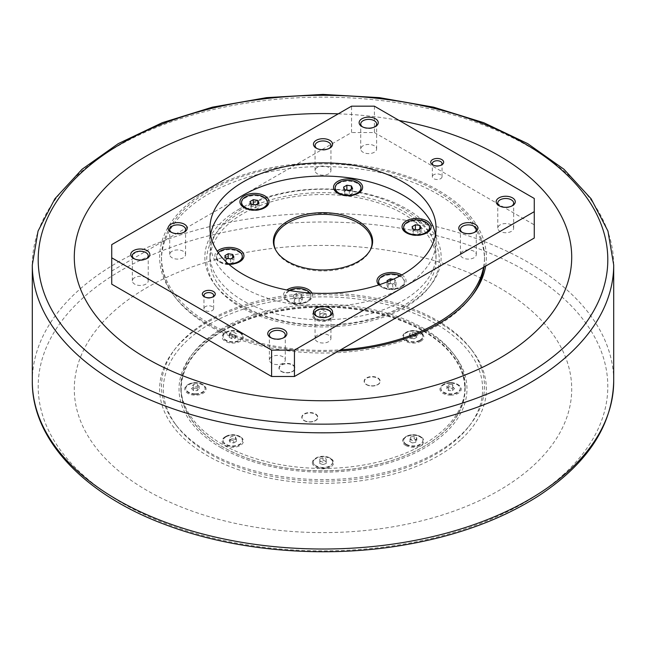 <?xml version="1.0" encoding="UTF-8"?>
<svg xmlns="http://www.w3.org/2000/svg" width="646" height="646" viewBox="0 0 646 646"><rect width="100%" height="100%" fill="white"/><g stroke="black" fill="none" stroke-linecap="round" stroke-linejoin="round"><path stroke-width="0.48" stroke-dasharray="3.23 2.42" d="M240.78 212.316A116.28 67.136 180 0 1 388.94 204.491A116.28 67.136 180 0 1 429.146 287.195A116.28 67.136 180 0 1 323 326.924A116.28 67.136 180 0 1 216.854 287.195A116.28 67.136 180 0 1 240.78 212.316M396.176 309.539A113.05 65.27 -0 0 0 402.934 305.946A113.05 65.27 -0 0 0 436.05 259.789A113.05 65.27 -0 0 0 323 194.519A113.05 65.27 -0 0 0 209.95 259.789A113.05 65.27 -0 0 0 275.527 319.027A113.05 65.27 -0 0 0 396.176 309.539M193.55 388.246L197.28 388.246L199.146 386.381L197.28 384.515L193.55 384.515L191.684 386.381L193.55 388.246L193.55 390.62L197.28 390.62L199.146 388.755L197.28 386.889L193.55 386.889L193.55 384.515M326.23 461.115L326.23 458.967L323 457.885L319.77 458.967L319.77 461.115L323 462.197L326.23 461.115L326.23 463.489L326.23 461.341L323 460.259L319.77 461.341L319.77 463.489L319.77 461.115M452.45 384.515L448.72 384.515L446.854 386.381L448.72 388.246L452.45 388.246L454.316 386.381L452.45 384.515L452.45 386.889L448.72 386.889L446.854 388.755L448.72 390.62L452.45 390.62L452.45 388.246M319.77 311.647L319.77 313.795L323 314.877L326.23 313.795L326.23 311.647L323 310.565L319.77 311.647L319.77 316.169L323 317.251L326.23 316.169L326.23 311.647M230.146 332.771L229.185 334.854L231.817 336.372L235.419 335.815L236.388 333.74L233.747 332.214L230.146 332.771L230.146 335.145L229.185 337.228L229.185 334.854M415.854 332.771L412.253 332.214L409.612 333.74L410.581 335.815L414.183 336.372L416.815 334.854L415.854 332.771L415.854 335.145L412.253 334.588L412.253 332.214M415.854 439.991L416.815 437.907L414.183 436.389L410.581 436.946L409.612 439.022L412.253 440.548L415.854 439.991L415.854 442.365L416.815 440.281L416.815 437.907M230.146 439.991L233.747 440.548L236.388 439.022L235.419 436.946L231.817 436.389L229.185 437.907L230.146 439.991L230.146 442.365L233.747 442.922L233.747 440.548M370.659 249.316A49.039 28.311 180 0 1 370.384 249.937A49.039 28.311 180 0 1 357.674 262.664A49.039 28.311 180 0 1 310.274 269.988A49.039 28.311 180 0 1 275.616 249.937A49.039 28.311 180 0 1 275.341 249.316M232.697 257.73L232.697 259.183L230.719 258.876M228.086 258.545L224.897 260.386L226.108 262.987L230.606 263.681L233.909 261.783L232.697 259.183M224.897 255.638L224.897 260.386M226.108 258.238L226.108 262.987M230.606 258.933L230.606 263.681M233.909 257.035L233.909 261.783M228.272 263.77A12.92 7.461 180 0 1 216.919 258.263A12.92 7.461 180 0 1 216.483 256.333A12.92 7.461 180 0 1 218.203 252.618M239.077 262.074A12.92 7.461 180 0 1 238.535 262.405A12.92 7.461 180 0 1 220.27 262.405A12.92 7.461 180 0 1 216.919 259.054A12.92 7.461 180 0 1 216.483 257.124A12.92 7.461 180 0 1 232.746 249.921A12.92 7.461 180 0 1 241.879 255.194A12.92 7.461 180 0 1 242.323 257.124M349.284 190.417L349.284 195.165L352.587 193.259L351.376 190.659L349.397 190.352M352.587 188.511L352.587 193.259M351.376 189.213L351.376 190.659M346.765 190.029L343.575 191.87L344.786 194.47L349.284 195.165M343.575 187.122L343.575 191.87M344.786 189.722L344.786 194.47M335.161 188.608A12.92 7.461 180 0 1 351.424 181.405A12.92 7.461 180 0 1 361.001 188.608M357.755 193.558A12.92 7.461 180 0 1 357.214 193.881L357.214 193.881A12.92 7.461 180 0 1 344.738 195.811A12.92 7.461 180 0 1 338.94 193.881A12.92 7.461 180 0 1 338.407 193.558M387.019 285.467L388.222 288.068L392.728 288.762L396.022 286.856L394.819 284.256L390.313 283.562L387.019 285.467L387.019 280.719M393.269 279.274L394.819 279.508L396.022 282.108L392.728 284.014L388.222 283.319L387.495 281.745M388.222 283.319L388.222 288.068M392.728 284.014L392.728 288.762M396.022 282.108L396.022 286.856M394.819 279.508L394.819 284.256M390.313 280.582L390.313 283.562M400.132 275.858A12.92 7.461 180 0 1 404.436 281.414A12.92 7.461 180 0 1 400.657 286.687A12.92 7.461 180 0 1 379.816 284.571M378.596 282.205A12.92 7.461 180 0 1 382.384 276.932A12.92 7.461 180 0 1 396.466 275.317A12.92 7.461 180 0 1 404.436 282.205A12.92 7.461 180 0 1 400.657 287.478A12.92 7.461 180 0 1 382.384 287.478A12.92 7.461 180 0 1 379.355 284.725M400.657 287.478L401.796 286.824A14.535 8.39 180 0 1 381.237 286.824A14.535 8.39 180 0 1 378.766 284.918M111.734 244.624L111.734 284.183M111.734 270.997L351.553 132.543L351.553 106.17M374.389 106.17L374.389 132.543L351.553 132.543M374.389 132.543L534.266 224.848L534.266 198.475M534.266 238.035L534.266 224.848M172.038 251.27A7.938 4.587 0 0 0 169.712 254.516A7.938 4.587 0 0 0 177.65 259.103A7.938 4.587 0 0 0 185.588 254.516A7.938 4.587 0 0 0 180.686 250.277A7.938 4.587 0 0 0 172.038 251.27M462.738 251.27A7.938 4.587 0 0 0 460.412 254.516A7.938 4.587 0 0 0 468.35 259.103A7.938 4.587 0 0 0 476.288 254.516A7.938 4.587 0 0 0 471.386 250.277A7.938 4.587 0 0 0 462.738 251.27M317.388 167.354A7.938 4.587 0 0 0 315.062 170.601A7.938 4.587 0 0 0 323 175.187A7.938 4.587 0 0 0 330.938 170.601A7.938 4.587 0 0 0 326.036 166.361A7.938 4.587 0 0 0 317.388 167.354M317.388 335.193A7.938 4.587 0 0 0 315.062 338.431A7.938 4.587 0 0 0 323 343.018A7.938 4.587 0 0 0 330.938 338.431A7.938 4.587 0 0 0 326.036 334.2A7.938 4.587 0 0 0 317.388 335.193M271.708 356.762A7.938 4.587 0 0 0 269.382 360.008A7.938 4.587 0 0 0 277.32 364.594A7.938 4.587 0 0 0 285.266 360.008A7.938 4.587 0 0 0 280.356 355.768A7.938 4.587 0 0 0 271.708 356.762M363.06 145.786A7.938 4.587 0 0 0 360.734 149.024A7.938 4.587 0 0 0 368.68 153.611A7.938 4.587 0 0 0 376.618 149.024A7.938 4.587 0 0 0 371.716 144.793A7.938 4.587 0 0 0 363.06 145.786M500.101 224.905A7.938 4.587 0 0 0 497.775 228.143A7.938 4.587 0 0 0 505.713 232.73A7.938 4.587 0 0 0 513.659 228.143A7.938 4.587 0 0 0 508.757 223.904A7.938 4.587 0 0 0 500.101 224.905M134.667 277.643A7.938 4.587 0 0 0 132.341 280.889A7.938 4.587 0 0 0 140.287 285.475A7.938 4.587 0 0 0 148.225 280.889A7.938 4.587 0 0 0 143.323 276.649A7.938 4.587 0 0 0 134.667 277.643M243.066 208.367A113.05 65.27 180 0 1 366.266 194.212A113.05 65.27 180 0 1 436.05 254.516A113.05 65.27 180 0 1 402.934 300.665A113.05 65.27 180 0 1 279.734 314.82A113.05 65.27 180 0 1 209.95 254.516A113.05 65.27 180 0 1 243.066 208.367M401.788 274.946A14.535 8.39 180 0 1 405.559 278.717A14.535 8.39 180 0 1 401.796 286.824M403.677 228.167A12.92 7.461 180 0 1 414.91 220.77A12.92 7.461 180 0 1 429.081 226.237A12.92 7.461 180 0 1 429.517 228.167M426.271 233.109A12.92 7.461 180 0 1 425.73 233.44A12.92 7.461 180 0 1 413.254 235.37A12.92 7.461 180 0 1 407.465 233.44A12.92 7.461 180 0 1 406.923 233.109M358.36 193.227L357.214 193.881L358.36 193.227M241.564 203.086A12.92 7.461 180 0 1 245.343 197.813A12.92 7.461 180 0 1 266.959 201.156A12.92 7.461 180 0 1 267.404 203.086M264.157 208.036A12.92 7.461 180 0 1 263.616 208.359A12.92 7.461 180 0 1 245.343 208.359A12.92 7.461 180 0 1 244.81 208.036M263.616 208.359A12.92 7.461 180 0 1 263.616 208.367L264.763 207.705M228.757 264.19A14.535 8.39 180 0 1 225.64 263.915A14.535 8.39 180 0 1 219.123 261.743A14.535 8.39 180 0 1 217.242 251.205M294.576 303.895A12.92 7.461 180 0 1 288.786 301.957A12.92 7.461 180 0 1 284.999 296.684A12.92 7.461 180 0 1 288.786 291.411A12.92 7.461 180 0 1 301.262 289.481A12.92 7.461 180 0 1 310.839 296.684A12.92 7.461 180 0 1 307.06 301.957A12.92 7.461 180 0 1 294.576 303.895M311.913 293.098A14.535 8.39 180 0 1 308.199 301.302L308.199 301.302A14.535 8.39 180 0 1 287.64 301.302A14.535 8.39 180 0 1 286.784 289.973M212.72 297.039A4.845 2.794 180 0 1 212.227 297.37L213.374 296.708L212.227 297.37A4.845 2.794 180 0 1 205.38 297.37A4.845 2.794 180 0 1 204.887 297.039M205.38 306.6A4.845 2.794 0 0 0 203.958 308.578A4.845 2.794 0 0 0 206.946 311.162A4.845 2.794 0 0 0 212.227 310.556A4.845 2.794 0 0 0 213.648 308.578A4.845 2.794 0 0 0 210.653 305.994A4.845 2.794 0 0 0 205.38 306.6M441.113 165.174A4.845 2.794 180 0 1 440.62 165.505L441.767 164.851L440.62 165.505A4.845 2.794 180 0 1 433.773 165.505A4.845 2.794 180 0 1 433.28 165.174M433.773 174.735A4.845 2.794 0 0 0 432.352 176.713A4.845 2.794 0 0 0 435.347 179.297A4.845 2.794 0 0 0 440.62 178.692A4.845 2.794 0 0 0 442.042 176.713A4.845 2.794 0 0 0 439.054 174.129A4.845 2.794 0 0 0 433.773 174.735M283.457 337.866A7.938 4.587 180 0 1 282.94 338.197L284.079 337.535L282.94 338.197A7.938 4.587 180 0 1 271.708 338.197A7.938 4.587 180 0 1 271.191 337.866M146.416 258.747A7.938 4.587 180 0 1 145.899 259.078L147.038 258.416L145.899 259.078A7.938 4.587 180 0 1 134.667 259.078A7.938 4.587 180 0 1 134.15 258.747M374.809 126.882A7.938 4.587 180 0 1 374.292 127.214L375.439 126.551L374.292 127.214A7.938 4.587 180 0 1 363.06 127.214A7.938 4.587 180 0 1 362.543 126.882M511.85 206.001A7.938 4.587 180 0 1 511.333 206.332L512.472 205.67L511.333 206.332A7.938 4.587 180 0 1 500.101 206.332A7.938 4.587 180 0 1 499.584 206.001M329.137 316.29A7.938 4.587 180 0 1 328.612 316.621L329.759 315.959L328.612 316.621A7.938 4.587 180 0 1 317.388 316.621A7.938 4.587 180 0 1 316.863 316.29M183.787 232.374A7.938 4.587 180 0 1 183.262 232.705L184.409 232.043L183.262 232.705A7.938 4.587 180 0 1 172.038 232.705A7.938 4.587 180 0 1 171.513 232.374M329.137 148.459A7.938 4.587 180 0 1 328.612 148.782L329.759 148.128L328.612 148.79A7.938 4.587 180 0 1 328.612 148.79A7.938 4.587 180 0 1 317.388 148.782A7.938 4.587 180 0 1 316.863 148.459M474.487 232.374A7.938 4.587 180 0 1 473.962 232.705L475.109 232.043L473.962 232.705A7.938 4.587 180 0 1 462.738 232.705A7.938 4.587 180 0 1 462.213 232.374M435.469 234.732A113.05 65.27 180 0 1 436.05 241.329A113.05 65.27 180 0 1 402.934 287.478A113.05 65.27 180 0 1 279.734 301.634A113.05 65.27 180 0 1 209.95 241.329A113.05 65.27 180 0 1 210.531 234.732M415.281 229.588L412.091 231.43L413.303 234.03L417.809 234.724L421.103 232.818L419.892 230.218L417.914 229.911M412.091 226.681L412.091 231.43M413.303 229.282L413.303 234.03M419.892 228.773L419.892 230.218M421.103 228.07L421.103 232.818M417.809 229.976L417.809 234.724M253.167 204.507L249.978 206.349L251.181 208.949L255.687 209.643L258.981 207.737L257.778 205.145L255.8 204.839M255.687 204.895L255.687 209.643M258.981 202.997L258.981 207.737M251.181 204.201L251.181 208.949M249.978 201.6L249.978 206.349M257.778 203.692L257.778 205.145M309.805 292.961A12.92 7.461 180 0 1 310.839 295.892A12.92 7.461 180 0 1 294.576 303.103A12.92 7.461 180 0 1 284.999 295.892A12.92 7.461 180 0 1 289.15 290.417M293.413 295.198L296.716 293.292L301.214 293.995L302.425 296.595L299.13 298.492L294.624 297.798L293.413 295.198L293.413 299.946L294.624 302.546L299.13 303.24L302.425 301.335L301.214 298.743L296.716 298.04L293.413 299.946M301.214 293.995L301.214 298.743M296.716 293.292L296.716 298.04M302.425 296.595L302.425 301.335M299.13 298.492L299.13 303.24M294.624 297.798L294.624 302.546M233.747 442.922L236.388 441.396L235.419 439.32L231.817 438.763L231.817 436.389M235.419 439.32L235.419 436.946M231.817 438.763L229.185 440.281L229.185 437.907M229.185 440.281L230.146 442.365M416.815 440.281L414.183 438.763L410.581 439.32L409.612 441.396L409.612 439.022M410.581 439.32L410.581 436.946M409.612 441.396L412.253 442.922L412.253 440.548M412.253 442.922L415.854 442.365M412.253 334.588L409.612 336.114L410.581 338.189L414.183 338.746L414.183 336.372M410.581 338.189L410.581 335.815M414.183 338.746L416.815 337.228L416.815 334.854M416.815 337.228L415.854 335.145M229.185 337.228L231.817 338.746L235.419 338.189L236.388 336.114L236.388 333.74M235.419 338.189L235.419 335.815M236.388 336.114L233.747 334.588L233.747 332.214M233.747 334.588L230.146 335.145M326.23 316.169L326.23 313.795M326.23 314.021L323 312.939L323 310.565M323 312.939L319.77 314.021M448.72 390.62L448.72 388.246M452.45 390.62L454.316 388.755L454.316 386.381M454.316 388.755L452.45 386.889M319.77 461.341L319.77 458.967M319.77 463.489L323 464.571L323 462.197M323 464.571L326.23 463.489M197.28 386.889L197.28 384.515M193.55 386.889L191.684 388.755L191.684 386.381M191.684 388.755L193.55 390.62M532.369 466.525A248.71 143.59 180 0 1 188.761 509.896A248.71 143.59 180 0 1 113.631 311.517A248.71 143.59 180 0 1 457.239 268.138A248.71 143.59 180 0 1 532.369 466.525M338.278 113.833A248.71 143.59 180 0 1 399.131 120.455M484.007 267.048A161.5 93.242 0 0 0 484.5 259.789A161.5 93.242 0 0 0 323 166.547A161.5 93.242 0 0 0 161.5 259.789A161.5 93.242 0 0 0 175.575 297.854A161.5 93.242 0 0 0 437.197 325.721A161.5 93.242 0 0 0 458.951 310.12A161.5 93.242 0 0 0 470.425 297.854A161.5 93.242 0 0 0 471.265 296.756M485.622 266.112A163.365 94.316 0 0 0 296.538 164.084A163.365 94.316 0 0 0 173.871 295.658A163.365 94.316 0 0 0 338.52 351.044M208.803 320.448A161.5 93.242 180 0 1 470.425 348.315A161.5 93.242 180 0 1 470.425 424.446A161.5 93.242 180 0 1 458.951 436.704A161.5 93.242 180 0 1 310.928 479.364A161.5 93.242 180 0 1 175.575 424.446A161.5 93.242 180 0 1 175.575 348.315A161.5 93.242 180 0 1 208.803 320.448M460.525 439.926A163.365 94.316 180 0 1 245.351 472A163.365 94.316 180 0 1 173.871 350.512A163.365 94.316 180 0 1 323 294.697A163.365 94.316 180 0 1 472.129 350.512A163.365 94.316 180 0 1 460.525 439.926M236.388 441.396L236.388 439.022M225.93 436.882A9.69 5.596 0 0 0 223.096 440.838A9.69 5.596 0 0 0 229.072 446.006A9.69 5.596 0 0 0 239.634 444.795A9.69 5.596 0 0 0 242.476 440.838A9.69 5.596 0 0 0 236.493 435.67A9.69 5.596 0 0 0 225.93 436.882M225.93 436.357L225.93 436.357A9.69 5.596 0 0 0 223.096 440.314A9.69 5.596 0 0 0 229.072 445.482A9.69 5.596 0 0 0 239.634 444.27A9.69 5.596 0 0 0 242.476 440.314A9.69 5.596 0 0 0 239.634 436.357A9.69 5.596 0 0 0 225.93 436.357L225.244 436.753L225.93 436.357M414.183 438.763L414.183 436.389M406.366 444.795A9.69 5.596 -0 0 0 416.928 446.006A9.69 5.596 -0 0 0 422.904 440.838A9.69 5.596 -0 0 0 420.07 436.882A9.69 5.596 -0 0 0 409.507 435.67A9.69 5.596 -0 0 0 403.524 440.838A9.69 5.596 -0 0 0 406.366 444.795M406.366 444.27A9.69 5.596 -0 0 0 416.928 445.482A9.69 5.596 -0 0 0 422.904 440.314A9.69 5.596 -0 0 0 420.07 436.357L420.07 436.357A9.69 5.596 -0 0 0 406.366 436.357A9.69 5.596 -0 0 0 403.524 440.314A9.69 5.596 -0 0 0 406.366 444.27M409.612 336.114L409.612 333.74M420.07 340.628A9.69 5.596 0 0 0 422.904 336.671A9.69 5.596 0 0 0 416.928 331.503A9.69 5.596 0 0 0 406.366 332.714A9.69 5.596 0 0 0 403.524 336.671A9.69 5.596 0 0 0 409.507 341.839A9.69 5.596 0 0 0 420.07 340.628M420.07 340.095A9.69 5.596 0 0 0 422.904 336.138A9.69 5.596 0 0 0 420.07 332.181A9.69 5.596 0 0 0 406.366 332.181L406.366 332.181A9.69 5.596 0 0 0 403.524 336.138A9.69 5.596 0 0 0 409.507 341.306A9.69 5.596 0 0 0 420.07 340.095M231.817 338.746L231.817 336.372M239.634 332.714A9.69 5.596 0 0 0 229.072 331.503A9.69 5.596 0 0 0 223.096 336.671A9.69 5.596 0 0 0 225.93 340.628A9.69 5.596 0 0 0 236.493 341.839A9.69 5.596 0 0 0 242.476 336.671A9.69 5.596 0 0 0 239.634 332.714M239.634 332.181A9.69 5.596 0 0 0 225.93 332.181A9.69 5.596 0 0 0 223.096 336.138A9.69 5.596 0 0 0 225.93 340.095A9.69 5.596 0 0 0 236.493 341.306A9.69 5.596 0 0 0 242.476 336.138A9.69 5.596 0 0 0 239.634 332.181L240.32 332.577L239.634 332.181M304.153 420.457A8.027 4.635 0 0 0 315.498 420.457A8.027 4.635 0 0 0 317.848 417.179A8.027 4.635 0 0 0 312.389 412.794A8.027 4.635 0 0 0 303.434 414.377A8.027 4.635 0 0 0 301.795 417.179A8.027 4.635 0 0 0 304.153 420.457L304.347 420.57A7.752 4.474 0 0 0 315.305 420.57A7.752 4.474 0 0 0 315.991 420.118A7.752 4.474 0 0 0 314.521 413.844A7.752 4.474 0 0 0 303.652 414.692A7.752 4.474 0 0 0 304.347 420.57M366.492 384.467A8.027 4.635 0 0 0 371.151 385.783A8.027 4.635 0 0 0 377.845 384.467A8.027 4.635 0 0 0 380.195 381.188A8.027 4.635 0 0 0 372.169 376.553A8.027 4.635 0 0 0 364.142 381.188A8.027 4.635 0 0 0 366.492 384.467L366.686 384.572A7.752 4.474 0 0 0 371.192 385.848A7.752 4.474 0 0 0 377.652 384.572A7.752 4.474 0 0 0 379.509 379.961A7.752 4.474 0 0 0 373.154 376.973A7.752 4.474 0 0 0 365.208 379.436A7.752 4.474 0 0 0 366.686 384.572M281.333 371.288A8.027 4.635 0 0 0 292.678 371.288A8.027 4.635 0 0 0 295.028 368.01A8.027 4.635 0 0 0 294.406 366.225A8.027 4.635 0 0 0 285.427 363.472A8.027 4.635 0 0 0 278.975 368.01A8.027 4.635 0 0 0 281.333 371.288L281.527 371.402A7.752 4.474 0 0 0 292.485 371.402A7.752 4.474 0 0 0 294.156 366.508A7.752 4.474 0 0 0 284.014 364.11A7.752 4.474 0 0 0 279.855 369.964A7.752 4.474 0 0 0 281.527 371.402M222.507 330.736A142.12 82.05 180 0 1 377.385 312.947A142.12 82.05 180 0 1 465.12 388.755A142.12 82.05 180 0 1 423.493 446.774L423.493 446.774A142.12 82.05 180 0 1 222.507 446.774A142.12 82.05 180 0 1 180.88 388.755A142.12 82.05 180 0 1 222.507 330.736M414.99 448.922A142.12 82.05 0 0 0 423.493 444.4A142.12 82.05 0 0 0 465.12 386.381A142.12 82.05 0 0 0 452.741 352.886A142.12 82.05 0 0 0 323 304.331A142.12 82.05 0 0 0 193.259 352.886A142.12 82.05 0 0 0 180.88 386.381A142.12 82.05 0 0 0 222.507 444.4A142.12 82.05 0 0 0 414.99 448.922M195.415 393.818A9.69 5.596 0 0 0 205.105 388.23A9.69 5.596 0 0 0 202.271 384.273A9.69 5.596 0 0 0 195.415 382.634A9.69 5.596 0 0 0 188.559 384.273A9.69 5.596 0 0 0 185.725 388.23A9.69 5.596 0 0 0 195.415 393.818M195.415 382.86A10.659 6.153 0 0 0 187.881 384.669A10.659 6.153 0 0 0 185.564 391.371A10.659 6.153 0 0 0 195.415 395.174A10.659 6.153 0 0 0 205.266 391.371A10.659 6.153 0 0 0 202.949 384.669A10.659 6.153 0 0 0 195.415 382.86M225.244 436.753L225.244 436.753A10.659 6.153 0 0 0 225.244 445.457A10.659 6.153 0 0 0 240.32 445.457A10.659 6.153 0 0 0 240.32 436.753A10.659 6.153 0 0 0 225.244 436.753M332.69 461.89A9.69 5.596 -0 0 0 329.856 457.933A9.69 5.596 -0 0 0 316.144 457.933A9.69 5.596 -0 0 0 313.31 461.89A9.69 5.596 -0 0 0 323 467.478A9.69 5.596 -0 0 0 332.69 461.89L332.69 462.415A9.69 5.596 -0 0 0 323 456.819A9.69 5.596 -0 0 0 313.31 462.415A9.69 5.596 -0 0 0 323 468.011A9.69 5.596 -0 0 0 332.69 462.415M312.341 462.681A10.659 6.153 0 0 0 323 468.834A10.659 6.153 0 0 0 333.659 462.681A10.659 6.153 0 0 0 330.534 458.329A10.659 6.153 0 0 0 315.466 458.329A10.659 6.153 0 0 0 312.341 462.681M405.68 445.457A10.659 6.153 0 0 0 420.756 445.457A10.659 6.153 0 0 0 420.756 436.753L420.756 436.753A10.659 6.153 0 0 0 405.68 436.753A10.659 6.153 0 0 0 405.68 445.457M450.585 382.634A9.69 5.596 -0 0 0 443.729 384.273A9.69 5.596 -0 0 0 440.895 388.23A9.69 5.596 -0 0 0 450.585 393.818A9.69 5.596 -0 0 0 460.275 388.23A9.69 5.596 -0 0 0 457.441 384.273A9.69 5.596 -0 0 0 450.585 382.634M450.585 395.174A10.659 6.153 0 0 0 460.437 391.371A10.659 6.153 0 0 0 458.119 384.669A10.659 6.153 0 0 0 450.585 382.86A10.659 6.153 0 0 0 443.051 384.669A10.659 6.153 0 0 0 440.733 391.371A10.659 6.153 0 0 0 450.585 395.174M420.756 341.282A10.659 6.153 0 0 0 420.756 332.577A10.659 6.153 0 0 0 405.68 332.577L405.68 332.577A10.659 6.153 0 0 0 405.68 341.282A10.659 6.153 0 0 0 420.756 341.282M313.31 314.57A9.69 5.596 0 0 0 323 320.158A9.69 5.596 0 0 0 332.69 314.57A9.69 5.596 0 0 0 329.856 310.613A9.69 5.596 0 0 0 316.144 310.613A9.69 5.596 0 0 0 313.31 314.57L313.31 315.095A9.69 5.596 0 0 0 323 320.691A9.69 5.596 0 0 0 332.69 315.095A9.69 5.596 0 0 0 323 309.499A9.69 5.596 0 0 0 313.31 315.095M333.659 315.361A10.659 6.153 0 0 0 330.534 311.009A10.659 6.153 0 0 0 315.466 311.009A10.659 6.153 0 0 0 312.341 315.361A10.659 6.153 0 0 0 323 321.514A10.659 6.153 0 0 0 333.659 315.361M240.32 332.577A10.659 6.153 0 0 0 225.244 332.577A10.659 6.153 0 0 0 225.244 341.282A10.659 6.153 0 0 0 240.32 341.282A10.659 6.153 0 0 0 240.32 332.577L240.32 332.577M222.733 331.132A141.797 81.864 0 0 0 222.733 446.903A141.797 81.864 0 0 0 423.267 446.903A141.797 81.864 0 0 0 423.267 331.132A141.797 81.864 0 0 0 222.733 331.132M366.492 384.685A8.027 4.635 0 0 0 375.245 385.694A8.027 4.635 0 0 0 380.195 381.415A8.027 4.635 0 0 0 372.169 376.78A8.027 4.635 0 0 0 364.142 381.415A8.027 4.635 0 0 0 366.492 384.685M281.333 371.515A8.027 4.635 0 0 0 290.078 372.516A8.027 4.635 0 0 0 295.028 368.236A8.027 4.635 0 0 0 287.002 363.601A8.027 4.635 0 0 0 278.975 368.236A8.027 4.635 0 0 0 281.333 371.515M304.153 420.683A8.027 4.635 0 0 0 312.898 421.685A8.027 4.635 0 0 0 317.848 417.405A8.027 4.635 0 0 0 309.822 412.77A8.027 4.635 0 0 0 301.795 417.405A8.027 4.635 0 0 0 304.153 420.683M239.456 208.924A118.145 68.21 0 0 0 215.15 284.999A118.145 68.21 0 0 0 323 325.366A118.145 68.21 0 0 0 430.85 284.999A118.145 68.21 0 0 0 389.998 200.971A118.145 68.21 0 0 0 239.456 208.924M483.539 267.323A161.5 93.242 0 0 0 484.5 257.156A161.5 93.242 0 0 0 384.806 171.012A161.5 93.242 0 0 0 208.803 191.224A161.5 93.242 0 0 0 161.5 257.156A161.5 93.242 0 0 0 340.612 349.841M221.19 447.799A143.985 83.132 180 0 1 191.563 355.082A143.985 83.132 180 0 1 323 305.889A143.985 83.132 180 0 1 454.437 355.082A143.985 83.132 180 0 1 404.654 457.489A143.985 83.132 180 0 1 221.19 447.799M210.12 323.848A159.635 92.168 0 0 0 177.27 426.643A159.635 92.168 0 0 0 323 481.181A159.635 92.168 0 0 0 468.73 426.643A159.635 92.168 0 0 0 413.529 313.108A159.635 92.168 0 0 0 210.12 323.848M319.77 316.169L319.77 313.795M323 317.251L323 314.877M450.585 383.159A9.69 5.596 -0 0 0 440.895 388.755A9.69 5.596 -0 0 0 450.585 394.351A9.69 5.596 -0 0 0 460.275 388.755A9.69 5.596 -0 0 0 450.585 383.159M448.72 386.889L448.72 384.515M446.854 388.755L446.854 386.381M326.23 461.341L326.23 458.967M323 460.259L323 457.885M195.415 394.351A9.69 5.596 0 0 0 205.105 388.755A9.69 5.596 0 0 0 195.415 383.159A9.69 5.596 0 0 0 185.725 388.755A9.69 5.596 0 0 0 195.415 394.351M197.28 390.62L197.28 388.246M199.146 388.755L199.146 386.381M562.755 475.19A284.805 164.431 0 0 0 476.724 248.016A284.805 164.431 0 0 0 83.245 297.685A284.805 164.431 0 0 0 169.276 524.859A284.805 164.431 0 0 0 562.755 475.19M32.3 381.188A290.7 167.831 180 0 1 78.279 290.595A290.7 167.831 180 0 1 404.751 220.125A290.7 167.831 180 0 1 613.7 381.188M613.7 264.989A290.7 167.831 0 0 0 404.751 103.925A290.7 167.831 0 0 0 78.279 174.396A290.7 167.831 0 0 0 32.3 264.989M216.483 256.333L216.483 257.124M404.436 281.414L404.436 282.205M382.384 287.478L381.237 286.824M425.73 233.44L426.877 232.786M407.465 233.44L406.318 232.786M338.94 193.881L337.801 193.227M245.343 208.359L244.204 207.705M238.535 262.405L239.682 261.743M220.27 262.405L219.123 261.743M307.06 301.957L308.199 301.302M288.786 301.957L287.64 301.302M205.38 297.37L204.233 296.708M213.648 308.578L213.648 295.392M203.958 308.578L203.958 295.392M433.773 165.505L432.626 164.851M442.042 176.713L442.042 163.527M432.352 176.713L432.352 163.527M271.708 338.197L270.561 337.535M285.266 360.008L285.266 334.951M269.382 360.008L269.382 334.951M134.667 259.078L133.528 258.416M148.225 280.889L148.225 255.832M132.341 280.889L132.341 255.832M363.06 127.214L361.921 126.551M376.618 149.024L376.618 123.967M360.734 149.024L360.734 123.967M500.101 206.332L498.962 205.67M513.659 228.143L513.659 203.086M497.775 228.143L497.775 203.086M317.388 316.621L316.241 315.959M330.938 338.431L330.938 313.375M315.062 338.431L315.062 313.375M172.038 232.705L170.891 232.043M185.588 254.516L185.588 229.459M169.712 254.516L169.712 229.459M317.388 148.782L316.241 148.128M330.938 170.601L330.938 145.544M315.062 170.601L315.062 145.544M462.738 232.705L461.591 232.043M476.288 254.516L476.288 229.459M460.412 254.516L460.412 229.459M370.384 249.937L370.957 248.702M275.616 249.937L275.043 248.702M209.95 228.143L209.95 241.329M436.05 228.143L436.05 241.329M209.95 254.516L209.95 259.789M436.05 254.516L436.05 259.789M284.999 295.892L284.999 296.684M310.839 295.892L310.839 296.684M470.425 297.854L472.129 295.658M175.575 297.854L173.871 295.658M175.575 348.315L173.871 350.512M470.425 348.315L472.129 350.512M242.476 440.838L242.476 440.314M223.096 440.838L223.096 440.314M422.904 440.838L422.904 440.314M403.524 440.838L403.524 440.314M422.904 336.671L422.904 336.138M403.524 336.671L403.524 336.138M242.476 336.671L242.476 336.138M223.096 336.671L223.096 336.138M180.88 386.381L180.88 388.755M465.12 386.381L465.12 388.755M188.559 384.273L187.881 384.669M202.271 384.273L202.949 384.669M239.634 436.357L240.32 436.753M316.144 457.933L315.466 458.329M329.856 457.933L330.534 458.329M406.366 436.357L405.68 436.753M420.07 436.357L420.756 436.753M443.729 384.273L443.051 384.669M457.441 384.273L458.119 384.669M406.366 332.181L405.68 332.577M420.07 332.181L420.756 332.577M316.144 310.613L315.466 311.009M329.856 310.613L330.534 311.009M225.93 332.181L225.244 332.577M429.146 287.195L430.85 284.999M216.854 287.195L215.15 284.999M193.259 352.886L191.563 355.082M452.741 352.886L454.437 355.082M468.73 426.643L470.425 424.446M177.27 426.643L175.575 424.446M484.5 259.789L484.5 257.156M161.5 259.789L161.5 257.156M332.69 315.095L332.69 314.57M460.275 388.755L460.275 388.23M440.895 388.755L440.895 388.23M313.31 462.415L313.31 461.89M205.105 388.755L205.105 388.23M185.725 388.755L185.725 388.23"/><path stroke-width="0.97" d="M275.341 249.316A49.039 28.311 180 0 1 323 214.335A49.039 28.311 180 0 1 370.659 249.316M230.719 258.876L228.086 258.545M232.697 254.435L233.909 257.035L230.606 258.933L226.108 258.238L224.897 255.638L228.191 253.733L232.697 254.435L232.697 257.73M228.191 253.733L228.191 258.481M218.203 252.618A12.92 7.461 180 0 1 231.074 248.936A12.92 7.461 180 0 1 241.879 254.403A12.92 7.461 180 0 1 242.323 256.333A12.92 7.461 180 0 1 228.272 263.77M242.323 256.333L242.323 257.124A12.92 7.461 180 0 1 239.077 262.074M352.587 188.511L349.284 190.417L344.786 189.722L343.575 187.122L346.87 185.216L351.376 185.911L352.587 188.511M351.376 185.911L351.376 189.213M349.397 190.352L346.765 190.029M346.87 185.216L346.87 189.964M351.424 180.614A12.92 7.461 180 0 1 361.001 187.816A12.92 7.461 180 0 1 344.738 195.019A12.92 7.461 180 0 1 335.161 187.816A12.92 7.461 180 0 1 351.424 180.614M361.001 187.816L361.001 188.608A12.92 7.461 180 0 1 357.755 193.558M338.407 193.558A12.92 7.461 180 0 1 335.161 188.608L335.161 187.816M387.495 281.745L387.019 280.719L390.313 278.814L393.269 279.274M390.313 278.814L390.313 280.582M379.816 284.571A12.92 7.461 180 0 1 378.596 281.414A12.92 7.461 180 0 1 382.384 276.141A12.92 7.461 180 0 1 400.132 275.858M379.355 284.725A12.92 7.461 180 0 1 379.04 284.135A12.92 7.461 180 0 1 378.596 282.205L378.596 281.414M271.611 350.116L271.611 376.489L294.447 376.489L294.447 350.116L271.611 350.116L111.734 257.811L111.734 244.624L351.553 106.17L374.389 106.17L534.266 198.475L534.266 211.662L294.447 350.116M271.611 376.489L111.734 284.183L111.734 257.811M534.266 211.662L534.266 238.035L294.447 376.489M378.766 284.918A14.535 8.39 180 0 1 377.482 283.061A14.535 8.39 180 0 1 384.249 273.621A14.535 8.39 180 0 1 401.788 274.946M429.517 227.376A12.92 7.461 180 0 1 418.285 234.773A12.92 7.461 180 0 1 404.121 229.306A12.92 7.461 180 0 1 403.677 227.376A12.92 7.461 180 0 1 414.91 219.979A12.92 7.461 180 0 1 429.081 225.446A12.92 7.461 180 0 1 429.517 227.376L429.517 228.167A12.92 7.461 180 0 1 426.271 233.109M406.923 233.109A12.92 7.461 180 0 1 404.121 230.097A12.92 7.461 180 0 1 403.677 228.167L403.677 227.376M412.834 234.958A14.535 8.39 180 0 1 406.318 232.786A14.535 8.39 180 0 1 404.008 222.652A14.535 8.39 180 0 1 420.36 218.744A14.535 8.39 180 0 1 426.877 232.786A14.535 8.39 180 0 1 412.834 234.958M358.36 193.227A14.535 8.39 180 0 1 337.801 193.227A14.535 8.39 180 0 1 337.801 181.356A14.535 8.39 180 0 1 358.36 181.356A14.535 8.39 180 0 1 358.36 193.227L358.36 193.227M244.81 208.036A12.92 7.461 180 0 1 241.564 203.086L241.564 202.295A12.92 7.461 180 0 1 245.343 197.022A12.92 7.461 180 0 1 259.426 195.407A12.92 7.461 180 0 1 267.404 202.295A12.92 7.461 180 0 1 263.616 207.576A12.92 7.461 180 0 1 249.534 209.191A12.92 7.461 180 0 1 241.564 202.295M267.404 202.295L267.404 203.086A12.92 7.461 180 0 1 264.157 208.036M268.518 199.598A14.535 8.39 180 0 1 264.763 207.705A14.535 8.39 180 0 1 244.204 207.705A14.535 8.39 180 0 1 240.441 203.942A14.535 8.39 180 0 1 250.721 193.663A14.535 8.39 180 0 1 268.518 199.598M217.242 251.205A14.535 8.39 180 0 1 233.166 247.701A14.535 8.39 180 0 1 239.682 261.743A14.535 8.39 180 0 1 228.757 264.19M286.784 289.973A14.535 8.39 180 0 1 287.64 289.432A14.535 8.39 180 0 1 311.913 293.098M204.887 297.039A4.845 2.794 180 0 1 203.958 295.392A4.845 2.794 180 0 1 205.38 293.413A4.845 2.794 180 0 1 210.653 292.808A4.845 2.794 180 0 1 213.648 295.392A4.845 2.794 180 0 1 212.72 297.039M213.374 296.708L213.374 296.708A6.46 3.731 0 0 0 213.374 291.435A6.46 3.731 0 0 0 204.233 291.435A6.46 3.731 0 0 0 204.233 296.708A6.46 3.731 0 0 0 213.374 296.708M441.767 164.851L441.767 164.851A6.46 3.731 0 0 0 441.767 159.57A6.46 3.731 0 0 0 432.626 159.57A6.46 3.731 0 0 0 432.626 164.851A6.46 3.731 0 0 0 441.767 164.851M147.038 258.416L147.038 258.416A9.553 5.515 0 0 0 147.038 250.616A9.553 5.515 0 0 0 133.528 250.616A9.553 5.515 0 0 0 133.528 258.416A9.553 5.515 0 0 0 147.038 258.416M512.472 205.67L512.472 205.67A9.553 5.515 0 0 0 512.472 197.87A9.553 5.515 0 0 0 498.962 197.87A9.553 5.515 0 0 0 498.962 205.67A9.553 5.515 0 0 0 512.472 205.67M184.409 232.043L184.409 232.043A9.553 5.515 0 0 0 184.409 224.243A9.553 5.515 0 0 0 170.891 224.243A9.553 5.515 0 0 0 170.891 232.043A9.553 5.515 0 0 0 184.409 232.043M475.109 232.043L475.109 232.043A9.553 5.515 0 0 0 475.109 224.243A9.553 5.515 0 0 0 461.591 224.243A9.553 5.515 0 0 0 461.591 232.043A9.553 5.515 0 0 0 475.109 232.043M402.934 274.292A113.05 65.27 180 0 1 279.734 288.447A113.05 65.27 180 0 1 209.95 228.143A113.05 65.27 180 0 1 323 162.873A113.05 65.27 180 0 1 436.05 228.143A113.05 65.27 180 0 1 402.934 274.292M329.759 148.128L329.759 148.128A9.553 5.515 0 0 0 329.759 140.327A9.553 5.515 0 0 0 316.241 140.327A9.553 5.515 0 0 0 316.241 148.128A9.553 5.515 0 0 0 329.759 148.128M329.759 315.959L329.759 315.959A9.553 5.515 0 0 0 329.759 308.158A9.553 5.515 0 0 0 316.241 308.158A9.553 5.515 0 0 0 316.241 315.959A9.553 5.515 0 0 0 329.759 315.959M375.439 126.551L375.439 126.551A9.553 5.515 0 0 0 375.439 118.751A9.553 5.515 0 0 0 361.921 118.751A9.553 5.515 0 0 0 361.921 126.551A9.553 5.515 0 0 0 375.439 126.551M284.079 337.535L284.079 337.535A9.553 5.515 0 0 0 284.079 329.735A9.553 5.515 0 0 0 270.561 329.735A9.553 5.515 0 0 0 270.561 337.535A9.553 5.515 0 0 0 284.079 337.535M433.28 165.174A4.845 2.794 180 0 1 432.352 163.527A4.845 2.794 180 0 1 433.773 161.548A4.845 2.794 180 0 1 439.054 160.943A4.845 2.794 180 0 1 442.042 163.527A4.845 2.794 180 0 1 441.113 165.174M271.191 337.866A7.938 4.587 180 0 1 269.382 334.951A7.938 4.587 180 0 1 271.708 331.713A7.938 4.587 180 0 1 280.356 330.72A7.938 4.587 180 0 1 285.266 334.951A7.938 4.587 180 0 1 283.457 337.866M134.15 258.747A7.938 4.587 180 0 1 132.341 255.832A7.938 4.587 180 0 1 134.667 252.594A7.938 4.587 180 0 1 143.323 251.601A7.938 4.587 180 0 1 148.225 255.832A7.938 4.587 180 0 1 146.416 258.747M362.543 126.882A7.938 4.587 180 0 1 360.734 123.967A7.938 4.587 180 0 1 363.06 120.729A7.938 4.587 180 0 1 371.716 119.736A7.938 4.587 180 0 1 376.618 123.967A7.938 4.587 180 0 1 374.809 126.882M499.584 206.001A7.938 4.587 180 0 1 497.775 203.086A7.938 4.587 180 0 1 500.101 199.848A7.938 4.587 180 0 1 508.757 198.855A7.938 4.587 180 0 1 513.659 203.086A7.938 4.587 180 0 1 511.85 206.001M316.863 316.29A7.938 4.587 180 0 1 315.062 313.375A7.938 4.587 180 0 1 317.388 310.137A7.938 4.587 180 0 1 326.036 309.143A7.938 4.587 180 0 1 330.938 313.375A7.938 4.587 180 0 1 329.137 316.29M171.513 232.374A7.938 4.587 180 0 1 169.712 229.459A7.938 4.587 180 0 1 172.038 226.221A7.938 4.587 180 0 1 180.686 225.228A7.938 4.587 180 0 1 185.588 229.459A7.938 4.587 180 0 1 183.787 232.374M316.863 148.459A7.938 4.587 180 0 1 315.062 145.544A7.938 4.587 180 0 1 317.388 142.306A7.938 4.587 180 0 1 326.036 141.304A7.938 4.587 180 0 1 330.938 145.544A7.938 4.587 180 0 1 329.137 148.459M462.213 232.374A7.938 4.587 180 0 1 460.412 229.459A7.938 4.587 180 0 1 462.738 226.221A7.938 4.587 180 0 1 471.386 225.228A7.938 4.587 180 0 1 476.288 229.459A7.938 4.587 180 0 1 474.487 232.374M358.094 261.59A49.629 28.65 0 0 0 370.957 248.702A49.629 28.65 0 0 0 323 212.679A49.629 28.65 0 0 0 275.043 248.702A49.629 28.65 0 0 0 310.12 268.994A49.629 28.65 0 0 0 358.094 261.59M210.531 234.732A113.05 65.27 180 0 1 323 176.059A113.05 65.27 180 0 1 435.469 234.732M417.809 229.976L413.303 229.282L412.091 226.681L415.394 224.776L419.892 225.47L421.103 228.07L417.809 229.976M417.914 229.911L415.281 229.588M415.394 224.776L415.394 229.524M419.892 225.47L419.892 228.773M257.778 200.397L258.981 202.997L255.687 204.895L251.181 204.201L249.978 201.6L253.272 199.695L257.778 200.397L257.778 203.692M255.8 204.839L253.167 204.507M253.272 199.695L253.272 204.443M289.15 290.417A12.92 7.461 180 0 1 301.262 288.689A12.92 7.461 180 0 1 309.805 292.961M399.131 120.455A248.71 143.59 180 0 1 532.369 334.66A248.71 143.59 180 0 1 188.761 378.031A248.71 143.59 180 0 1 113.631 179.653A248.71 143.59 180 0 1 338.278 113.833M471.265 296.756A161.5 93.242 0 0 0 484.007 267.048M338.52 351.044A163.365 94.316 0 0 0 460.525 308.061A163.365 94.316 0 0 0 472.129 295.658A163.365 94.316 0 0 0 485.622 266.112M340.612 349.841A161.5 93.242 0 0 0 437.197 323.081A161.5 93.242 0 0 0 483.539 267.323M166.095 522.469A290.7 167.831 180 0 1 32.3 381.188C31.711 439.926 85.199 495.514 167.338 525.392C233.804 550.231 317.961 558.047 394.383 546.564C451.07 537.989 499.213 521.047 538.804 495.732C587.553 463.594 612.521 425.415 613.7 381.188A290.7 167.831 180 0 1 567.721 471.774A290.7 167.831 180 0 1 166.095 522.469M613.7 264.989L607.951 231.058L591.082 198.734L563.95 169.26L527.709 143.638L483.733 122.7L433.676 107.188L379.412 97.643L323 94.421L266.588 97.643L212.316 107.188L162.251 122.708L118.283 143.638L82.05 169.268L54.918 198.734L38.049 231.066L32.3 264.989A290.7 167.831 0 0 0 166.095 406.269A290.7 167.831 0 0 0 567.721 355.575A290.7 167.831 0 0 0 613.7 264.989L613.7 381.188M169.276 398.154A284.805 164.431 180 0 1 83.245 170.98A284.805 164.431 180 0 1 476.724 121.311A284.805 164.431 180 0 1 562.755 348.485A284.805 164.431 180 0 1 169.276 398.154M32.3 264.989L32.3 381.188"/></g></svg>
